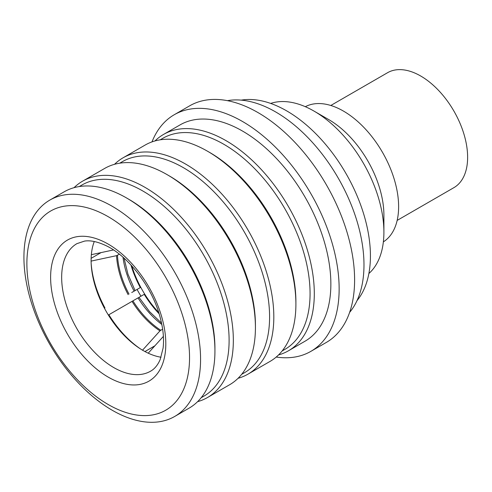 <?xml version="1.0" encoding="UTF-8"?>
<svg xmlns="http://www.w3.org/2000/svg" width="492" height="492" viewBox="0 0 492 492"><rect width="100%" height="100%" fill="white"/><g stroke="black" fill="none" stroke-linecap="round" stroke-linejoin="round"><path stroke-width="0.74" d="M101.075 252.599L91.131 258.337M134.667 290.833L137.077 289.444A80.098 46.248 -120 0 0 140.976 296.202M144.943 351.54L154.888 345.802M158.725 312.549A72.705 41.98 60 0 1 131.794 265.895M130.909 264.936A73.646 42.521 -120 0 0 140.306 287.574L137.077 289.444M140.521 348.951A76.764 44.323 60 0 1 108.861 314.745L144.211 294.339A73.646 42.521 -120 0 0 159.119 313.798M330.802 105.479L387.524 72.73A66.359 38.314 60 0 1 420.703 76.014A66.359 38.314 60 0 1 464.054 134.488A66.359 38.314 60 0 1 453.882 187.661L397.161 220.41M270.674 103.418A98.886 57.09 60 0 1 313.982 111.075L328.699 119.574A78.068 45.073 60 0 1 383.901 215.182L383.901 232.181A98.886 57.09 60 0 1 368.877 273.515M305.317 106.696A78.068 45.073 60 0 1 343.422 111.075A78.068 45.073 60 0 1 394.166 179.026A78.068 45.073 60 0 1 383.366 241.873M328.699 119.574L313.982 111.075A98.886 57.09 60 0 1 383.901 232.181M119.728 163.19L122.422 161.634A121.918 70.387 60 0 1 177.55 164.531A121.918 70.387 60 0 1 261.867 271.344A121.918 70.387 60 0 1 244.34 372.795L241.64 374.351M114.525 164.31A124.906 72.115 60 0 1 123.043 157.815A124.906 72.115 60 0 1 179.525 160.792A124.906 72.115 60 0 1 265.908 270.225A124.906 72.115 60 0 1 247.95 374.166A124.906 72.115 60 0 1 238.067 378.299M123.043 157.815L145.122 145.072A124.906 72.115 60 0 1 201.603 148.043A124.906 72.115 60 0 1 207.581 151.259A124.906 72.115 60 0 1 295.901 304.234A124.906 72.115 60 0 1 270.034 361.417L247.95 374.166M207.581 151.259L209.697 152.477A121.918 70.387 60 0 1 295.901 301.793L295.901 304.234M160.208 139.814L162.907 138.258A121.918 70.387 60 0 1 218.03 141.161A121.918 70.387 60 0 1 302.346 247.968A121.918 70.387 60 0 1 284.819 349.425L282.125 350.981M155.005 140.94A124.906 72.115 60 0 1 163.522 134.445A124.906 72.115 60 0 1 220.004 137.416A124.906 72.115 60 0 1 306.387 246.849A124.906 72.115 60 0 1 288.435 350.796A124.906 72.115 60 0 1 278.552 354.929M163.522 134.445L180.084 124.882A124.906 72.115 60 0 1 236.566 127.859A124.906 72.115 60 0 1 322.949 237.292A124.906 72.115 60 0 1 304.991 341.233L288.435 350.796M151.997 141.893A136.616 78.88 60 0 1 174.23 114.741A136.616 78.88 60 0 1 236.006 117.994A136.616 78.88 60 0 1 330.489 237.685A136.616 78.88 60 0 1 310.846 351.374A136.616 78.88 60 0 1 276.221 357.057M174.23 114.741L189.691 105.817A136.616 78.88 60 0 1 251.467 109.07A136.616 78.88 60 0 1 345.95 228.762A136.616 78.88 60 0 1 326.307 342.45L310.846 351.374M227.384 100.657A124.906 72.115 60 0 1 269.69 108.732A124.906 72.115 60 0 1 351.86 206.363A124.906 72.115 60 0 1 349.621 312.383M241.215 100.14A118.4 68.357 60 0 1 281.037 107.84A118.4 68.357 60 0 1 358.853 200.176A118.4 68.357 60 0 1 356.989 300.667M74.04 187.68A124.906 72.115 60 0 1 82.564 181.191L104.642 168.442A124.906 72.115 60 0 1 161.124 171.413A124.906 72.115 60 0 1 167.095 174.629L169.211 175.853A121.918 70.387 60 0 1 255.422 325.163L255.422 327.611A124.906 72.115 60 0 1 229.549 384.787L207.47 397.536A124.906 72.115 60 0 1 197.587 401.669M167.095 174.629A124.906 72.115 60 0 1 255.422 327.611M82.564 181.191A124.906 72.115 60 0 1 139.039 184.162A124.906 72.115 60 0 1 225.428 293.595A124.906 72.115 60 0 1 207.47 397.536M79.243 186.56L81.943 185.004A121.918 70.387 60 0 1 137.071 187.901A121.918 70.387 60 0 1 221.382 294.714A121.918 70.387 60 0 1 203.854 396.171L201.16 397.727M49.797 200.109L64.163 191.812A124.906 72.115 60 0 1 120.645 194.783A124.906 72.115 60 0 1 126.616 197.999L128.732 199.223A121.918 70.387 60 0 1 214.936 348.539L214.936 350.981A124.906 72.115 60 0 1 189.069 408.163L174.703 416.453A124.906 72.115 60 0 1 118.221 413.483A124.906 72.115 60 0 1 31.839 304.05A124.906 72.115 60 0 1 49.797 200.109A124.906 72.115 60 0 1 106.278 203.079A124.906 72.115 60 0 1 192.661 312.512A124.906 72.115 60 0 1 174.703 416.453M126.616 197.999A124.906 72.115 60 0 1 214.936 350.981M113.713 407.487A115.017 66.408 60 0 1 27.066 270.114A115.017 66.408 60 0 1 102.711 213.737A115.017 66.408 60 0 1 189.358 351.11A115.017 66.408 60 0 1 113.713 407.487M161.068 357.229A73.646 42.521 60 0 1 146.696 352.45A73.646 42.521 60 0 1 94.273 241.529M161.831 324.468A65.184 37.638 60 0 1 138.031 297.906L138.566 297.592M138.99 297.353L149.556 311.639L161.554 323.127M162.637 329.13L159.968 330.87L142.483 350.236M108.357 315.034L108.861 314.745M104.962 307.986A76.764 44.323 60 0 1 91.168 263.46M91.032 261.117L116.549 255.662L119.39 254.216M131.733 292.525L140.306 287.574M113.492 249.942L91.346 254.678M148.221 353.188L163.393 336.374M112.108 379.209A81.451 47.023 60 0 1 50.75 281.934A81.451 47.023 60 0 1 104.316 242.009A81.451 47.023 60 0 1 165.675 339.289A81.451 47.023 60 0 1 112.108 379.209M76.912 243.645A73.646 42.521 -120 0 0 66.328 304.929A73.646 42.521 -120 0 0 117.256 369.449A73.646 42.521 -120 0 0 150.558 371.202C154.457 369.074 157.649 365.242 160.121 359.707L163.08 348.176C164.26 338.65 163.11 327.758 159.629 315.495C151.554 286.221 127.932 255.994 106.352 245.809C97.748 241.72 90.479 240.151 84.544 241.098L76.912 243.645M132.914 300.858A65.184 37.638 -120 0 0 160.736 330.23M159.968 330.87A65.424 37.773 60 0 1 132.028 301.368M128.123 294.61A65.424 37.773 60 0 1 116.549 255.662M117.483 255.317A65.184 37.638 -120 0 0 129.009 294.099M134.125 291.141A65.184 37.638 60 0 1 123.018 257.248M135.079 290.594L127.994 274.296L124.045 258.152"/></g></svg>
